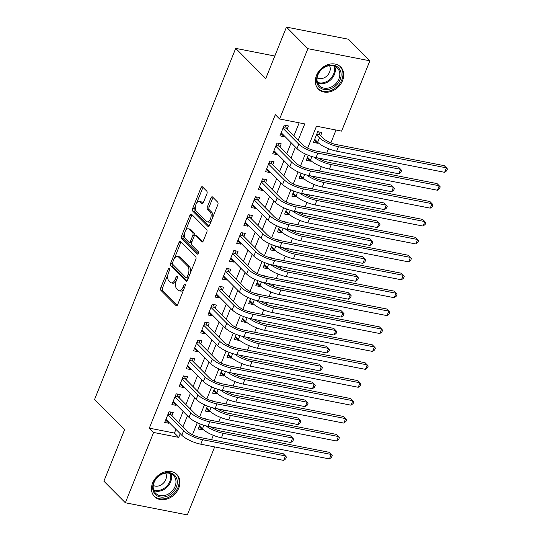 <?xml version="1.0" encoding="UTF-8"?>
<svg xmlns="http://www.w3.org/2000/svg" width="542" height="542" viewBox="0 0 542 542"><rect width="100%" height="100%" fill="white"/><g stroke="black" fill="none" stroke-linecap="round" stroke-linejoin="round"><path stroke-width="0.81" d="M169.382 268.446A1.382 0.738 -78.9 0 0 169.151 268.317A1.382 0.738 -78.9 0 0 168.298 269.083L160.784 287.761A1.978 1.05 -78.9 0 0 160.92 290.37L176.075 305.627A1.978 1.05 -78.9 0 0 176.407 305.81A1.978 1.05 -78.9 0 0 177.627 304.712L185.14 286.034A1.382 0.738 -78.9 0 0 185.046 284.211A1.382 0.738 -78.9 0 0 184.815 284.083A1.382 0.738 -78.9 0 0 183.962 284.848L182.986 287.267A6.328 3.367 -78.9 0 1 179.077 290.763A6.328 3.367 -78.9 0 1 178.033 290.18L176.767 288.906A6.328 3.367 -78.9 0 1 176.333 280.566L177.309 278.148A1.382 0.738 -78.9 0 0 177.214 276.325A1.382 0.738 -78.9 0 0 176.983 276.196A1.382 0.738 -78.9 0 0 176.13 276.962L175.154 279.381A6.328 3.367 -78.9 0 1 171.245 282.883A6.328 3.367 -78.9 0 1 170.202 282.294L168.935 281.027A6.328 3.367 -78.9 0 1 168.501 272.687L169.477 270.268A1.382 0.738 -78.9 0 0 169.382 268.446M342.585 80.595A15.718 12.527 -44.8 0 1 318.364 89.118A15.718 12.527 -44.8 0 1 316.447 75.48A15.718 12.527 -44.8 0 1 340.667 66.957A15.718 12.527 -44.8 0 1 342.585 80.595M178.765 488.105A15.718 12.527 -44.8 0 1 154.545 496.628A15.718 12.527 -44.8 0 1 152.627 482.99A15.718 12.527 -44.8 0 1 176.848 474.474A15.718 12.527 -44.8 0 1 178.765 488.105M206.908 193.785A1.978 1.05 -78.9 0 0 206.773 191.177L202.518 186.895A1.978 1.05 -78.9 0 0 202.193 186.712A1.978 1.05 -78.9 0 0 200.967 187.81L192.627 208.555A1.978 1.05 -78.9 0 0 192.762 211.163L207.918 226.414A1.978 1.05 -78.9 0 0 208.25 226.597A1.978 1.05 -78.9 0 0 209.469 225.506L217.809 204.761A1.978 1.05 -78.9 0 0 217.674 202.152L212.539 196.983A1.978 1.05 -78.9 0 0 212.213 196.8A1.978 1.05 -78.9 0 0 210.987 197.891L207.423 206.773A1.978 1.05 -78.9 0 0 207.552 209.375L210.1 211.942A5.291 2.812 -78.9 0 1 210.757 218.067A5.291 2.812 -78.9 0 1 207.193 221.841A5.291 2.812 -78.9 0 1 206.319 221.346L196.346 211.305A5.291 2.812 -78.9 0 1 195.689 205.174A5.291 2.812 -78.9 0 1 199.253 201.407A5.291 2.812 -78.9 0 1 200.127 201.895L201.787 203.575A1.978 1.05 -78.9 0 0 202.112 203.758A1.978 1.05 -78.9 0 0 203.338 202.661L206.908 193.785M214.666 446.906L187.336 514.9L125.344 502.773L103.895 481.188L124.599 429.684L94.572 399.468L235.709 48.38L265.736 78.597L286.44 27.1L307.883 48.685L369.874 60.812L341.609 131.123L316.481 126.205L307.666 148.135M125.344 502.773L153.603 432.462L178.738 437.38L180.222 433.681M298.208 140.182L304.753 123.908L279.618 118.996L275.329 114.674L149.314 428.146L153.603 432.462M279.618 118.996L307.883 48.685M180.533 241.576A1.978 1.05 -78.9 0 0 180.208 241.393A1.978 1.05 -78.9 0 0 178.989 242.491L170.649 263.236A1.978 1.05 -78.9 0 0 170.784 265.844L185.94 281.095A1.978 1.05 -78.9 0 0 186.265 281.278A1.978 1.05 -78.9 0 0 187.485 280.187L195.825 259.442A1.978 1.05 -78.9 0 0 195.696 256.833L180.533 241.576M181.638 235.899L189.978 215.147A1.978 1.05 -78.9 0 1 191.197 214.056A1.978 1.05 -78.9 0 1 191.529 214.239L206.685 229.49A1.978 1.05 -78.9 0 1 206.82 232.098L203.25 240.98A1.978 1.05 -78.9 0 1 202.03 242.071A1.978 1.05 -78.9 0 1 201.699 241.888L195.554 235.702A1.978 1.05 -78.9 0 0 195.228 235.519A1.978 1.05 -78.9 0 0 194.002 236.61L191.638 242.504A1.978 1.05 -78.9 0 0 191.773 245.106L198.169 251.549A1.382 0.738 -78.9 0 1 198.345 253.155A1.382 0.738 -78.9 0 1 197.41 254.137A1.382 0.738 -78.9 0 1 197.18 254.008L181.773 238.5A1.978 1.05 -78.9 0 1 181.638 235.899L183.311 236.224L184.646 232.911M317.903 142.512L317.612 143.237L314.401 139.999M320.674 135.622L321.934 132.485L317.748 131.665L313.425 142.417L317.612 143.237M310.702 160.425L310.417 161.15L307.199 157.912M314.604 150.723L314.733 150.398L311.433 149.755M303.506 178.338L303.215 179.063L299.997 175.825M307.402 168.637L307.531 168.311L304.231 167.668M296.305 196.251L296.013 196.976L292.795 193.738M300.207 186.55L300.336 186.224L297.03 185.581M289.103 214.165L288.811 214.889L285.593 211.651M293.005 204.463L293.134 204.138L289.828 203.494M281.901 232.078L281.61 232.796L278.392 229.564M285.803 222.369L285.932 222.051L282.626 221.407M274.699 249.991L274.408 250.709L271.196 247.477M278.602 240.282L278.73 239.964L275.424 239.32M267.497 267.904L267.206 268.622L263.995 265.384M271.4 258.195L271.528 257.877L268.229 257.233M260.296 285.817L260.011 286.535L256.793 283.297M264.198 276.108L264.327 275.79L261.027 275.146M253.1 303.73L252.809 304.448L249.591 301.21M256.996 294.021L257.125 293.703L253.825 293.053M245.899 321.643L245.607 322.361L242.389 319.123M249.801 311.935L249.93 311.616L246.624 310.966M238.697 339.556L238.405 340.274L235.187 337.036M242.599 329.848L242.728 329.529L239.422 328.879M231.495 357.463L231.204 358.187L227.986 354.949M235.397 347.761L235.526 347.442L232.22 346.792M224.293 375.376L224.002 376.101L220.79 372.862M228.196 365.674L228.324 365.355L225.018 364.705M217.091 393.289L216.8 394.014L213.589 390.775M220.994 383.587L221.122 383.269L217.823 382.618M209.889 411.202L209.605 411.927L206.387 408.688M213.792 401.5L213.921 401.175L210.621 400.531M171.95 415.667L173.21 412.537L169.023 411.717L164.7 422.462L168.894 423.282L169.179 422.564M179.151 397.76L180.411 394.623L176.225 393.804L171.902 404.549L176.096 405.369L176.38 404.65M186.353 379.847L187.613 376.71L183.426 375.891L179.104 386.636L183.291 387.455L183.582 386.744M193.555 361.934L194.815 358.797L190.628 357.977L186.306 368.723L190.493 369.542L190.784 368.831M200.757 344.021L202.017 340.884L197.83 340.064L193.508 350.809L197.695 351.629L197.986 350.918M207.959 326.108L209.219 322.971L205.025 322.151L200.709 332.903L204.896 333.716L205.188 333.005M215.16 308.195L216.421 305.058L212.227 304.238L207.911 314.99L212.098 315.81L212.383 315.092M222.355 290.282L223.616 287.145L219.429 286.325L215.106 297.077L219.3 297.897L219.585 297.179M229.557 272.369L230.817 269.232L226.631 268.412L222.308 279.164L226.502 279.984L226.786 279.265M236.759 254.455L238.019 251.319L233.832 250.499L229.51 261.251L233.697 262.071L233.988 261.352M243.961 236.542L245.221 233.406L241.034 232.586L236.712 243.338L240.899 244.157L241.19 243.439M251.163 218.629L252.423 215.499L248.236 214.679L243.914 225.425L248.1 226.244L248.392 225.526M258.365 200.716L259.625 197.586L255.431 196.766L251.115 207.511L255.302 208.331L255.587 207.613M265.566 182.803L266.827 179.673L262.633 178.853L258.317 189.598L262.504 190.418L262.789 189.7M272.762 164.89L274.022 161.76L269.835 160.94L265.512 171.685L269.706 172.505L269.991 171.787M279.963 146.977L281.223 143.847L277.037 143.027L272.714 153.772L276.908 154.592L277.192 153.874M149.314 428.146L174.449 433.065L175.933 429.366M178.704 422.469L183.135 411.453M185.906 404.556L190.337 393.539M193.108 386.642L197.539 375.626M200.31 368.729L204.74 357.713M207.511 350.816L211.942 339.8M214.713 332.903L219.137 321.887M221.915 314.99L226.339 303.974M229.11 297.077L233.541 286.061M236.312 279.171L240.743 268.154M243.514 261.258L247.945 250.241M250.716 243.344L255.147 232.328M257.917 225.431L262.348 214.415M265.119 207.518L269.543 196.502M272.321 189.605L276.745 178.589M279.516 171.692L283.947 160.676M286.718 153.779L291.149 142.763M293.92 135.866L299.164 122.817M287.165 129.071L288.425 125.934L284.238 125.114L279.916 135.859L284.103 136.679L284.394 135.961M211.529 439.725L213.304 435.314M215.641 429.494L216.285 427.902M218.731 421.812L220.506 417.401M222.843 411.581L223.48 409.989M225.933 403.898L227.708 399.488M230.045 393.668L230.682 392.076M233.135 385.985L234.903 381.575M237.247 375.755L237.884 374.163M240.336 368.072L242.105 363.662M244.449 357.842L245.086 356.25M247.531 350.159L249.306 345.749M251.644 339.929L252.287 338.337M254.733 332.246L256.508 327.835M258.846 322.016L259.489 320.424M261.935 314.333L263.71 309.922M266.047 304.109L266.691 302.511M269.137 296.427L270.912 292.016M273.249 286.196L273.886 284.604M276.339 278.513L278.114 274.103M280.451 268.283L281.088 266.691M283.541 260.6L285.309 256.19M287.653 250.37L288.29 248.778M290.742 242.687L292.511 238.277M294.855 232.457L295.492 230.865M297.937 224.774L299.712 220.364M302.05 214.544L302.693 212.952M305.139 206.861L306.914 202.451M309.252 196.631L309.895 195.039M312.341 188.948L314.116 184.537M316.453 178.718L317.097 177.126M319.543 171.035L321.318 166.624M323.655 160.805L324.292 159.213M326.745 153.122L328.513 148.711M330.857 142.892L336.026 130.026M200.249 423.952L198.216 429.02L202.403 429.84L202.694 429.115M206.59 419.413L206.719 419.088L203.419 418.444M209.605 411.927L205.411 411.107L207.45 406.039M216.8 394.014L212.613 393.194L214.652 388.126M224.002 376.101L219.815 375.281L221.854 370.213M231.204 358.187L227.017 357.368L229.056 352.3M238.405 340.274L234.219 339.455L236.251 334.387M245.607 322.361L241.42 321.541L243.453 316.474M252.809 304.448L248.622 303.628L250.655 298.561M260.011 286.535L255.817 285.715L257.857 280.654M267.206 268.622L263.019 267.802L265.058 262.741M274.408 250.709L270.221 249.889L272.26 244.828M281.61 232.796L277.423 231.983L279.462 226.915M288.811 214.889L284.625 214.07L286.657 209.002M296.013 196.976L291.826 196.157L293.859 191.089M303.215 179.063L299.021 178.243L301.061 173.176M310.417 161.15L306.223 160.33L308.262 155.263M274.808 56.029L235.709 48.38M286.44 27.1L348.431 39.227L369.874 60.812M305.309 153.989L300.464 166.048M298.107 171.902L293.263 183.962M290.905 189.815L286.061 201.875M283.71 207.728L278.859 219.781M276.508 225.641L271.657 237.694M269.306 243.554L264.462 255.607M262.104 261.468L257.26 273.52M254.903 279.381L250.058 291.433M247.701 297.294L242.857 309.346M240.499 315.207L235.655 327.26M233.304 333.12L228.453 345.173M226.102 351.033L221.251 363.086M218.9 368.946L214.056 380.999M211.698 386.853L206.854 398.912M204.497 404.766L199.652 416.825M197.295 422.679L192.451 434.738M183 426.784L187.424 415.768M190.195 408.871L194.625 397.855M197.396 390.958L201.827 379.942M204.598 373.045L209.029 362.029M211.8 355.139L216.231 344.116M219.002 337.226L223.426 326.209M226.204 319.313L230.628 308.296M233.406 301.399L237.83 290.383M240.601 283.486L245.031 272.47M247.802 265.573L252.233 254.557M255.004 247.66L259.435 236.644M262.206 229.747L266.637 218.731M269.408 211.834L273.832 200.818M276.61 193.921L281.034 182.905M283.812 176.008L288.236 164.992M291.007 158.095L295.437 147.078M174.449 433.065L178.738 437.38M202.403 429.84L199.185 426.601M168.894 423.282L165.676 420.043M176.096 405.369L172.878 402.13M183.291 387.455L180.079 384.217M190.493 369.542L187.281 366.304M197.695 351.629L194.476 348.398M204.896 333.716L201.678 330.485M212.098 315.81L208.88 312.571M219.3 297.897L216.082 294.658M226.502 279.984L223.284 276.745M233.697 262.071L230.486 258.832M240.899 244.157L237.681 240.919M248.1 226.244L244.882 223.006M255.302 208.331L252.084 205.093M262.504 190.418L259.286 187.18M269.706 172.505L266.488 169.267M276.908 154.592L273.69 151.353M284.103 136.679L280.892 133.44M171.245 282.883L172.925 283.209A6.328 3.367 -78.9 0 0 176.136 281.102M179.077 290.763L180.75 291.095A6.328 3.367 -78.9 0 0 183.921 289.062M167.979 274.374L162.465 288.093A1.978 1.05 -78.9 0 0 162.6 290.695L177.22 305.417M172.424 263.304L172.322 263.561A1.978 1.05 -78.9 0 0 172.458 266.169L187.078 280.885M181.069 242.118A1.978 1.05 -78.9 0 0 180.662 242.816L174.368 258.473M172.607 262.491A1.382 0.738 -78.9 0 0 172.702 264.313L186.001 277.7A1.382 0.738 -78.9 0 0 186.231 277.829A1.382 0.738 -78.9 0 0 187.085 277.064L188.108 274.516A6.328 3.367 -78.9 0 0 187.681 266.176L178.582 257.023A6.328 3.367 -78.9 0 0 177.539 256.441A6.328 3.367 -78.9 0 0 173.63 259.936L172.607 262.491M187.674 278.032A1.382 0.738 -78.9 0 0 187.905 278.161A1.382 0.738 -78.9 0 0 188.365 277.992M190.31 273.161A6.328 3.367 -78.9 0 0 189.354 266.508L187.681 266.176M177.539 256.441L179.212 256.766A6.328 3.367 -78.9 0 1 180.262 257.355L189.354 266.508M185.554 230.655L191.651 215.479L189.978 215.147M192.064 214.774A1.978 1.05 -78.9 0 0 191.651 215.479M202.843 241.678L197.227 236.027A1.978 1.05 -78.9 0 0 196.902 235.845L195.228 235.519M198.148 253.622L183.447 238.832L181.773 238.5M189.178 229.28A5.291 2.812 -78.9 0 0 188.304 228.792A5.291 2.812 -78.9 0 0 184.741 232.559A5.291 2.812 -78.9 0 0 185.391 238.69L188.907 242.227A1.978 1.05 -78.9 0 0 189.239 242.41A1.978 1.05 -78.9 0 0 190.459 241.319L192.823 235.424A1.978 1.05 -78.9 0 0 192.695 232.823L189.178 229.28L190.852 229.612A5.291 2.812 -78.9 0 0 189.978 229.117L188.304 228.792M189.239 242.41L190.913 242.735A1.978 1.05 -78.9 0 0 191.678 242.396M190.852 229.612L194.368 233.148A1.978 1.05 -78.9 0 1 194.503 235.756L194.456 235.858M183.311 236.224A1.978 1.05 -78.9 0 0 183.447 238.832M199.253 201.407L200.926 201.739A5.291 2.812 -78.9 0 1 201.8 202.227L202.932 203.365M207.193 221.841L208.873 222.166A5.291 2.812 -78.9 0 0 211.455 220.567M212.613 217.694A5.291 2.812 -78.9 0 0 211.78 212.268L210.1 211.942M213.074 197.518A1.978 1.05 -78.9 0 0 212.667 198.223L209.097 207.098A1.978 1.05 -78.9 0 0 209.232 209.707L211.78 212.268M195.513 205.879L194.307 208.88A1.978 1.05 -78.9 0 0 194.442 211.488L209.063 226.204M203.054 187.437A1.978 1.05 -78.9 0 0 202.647 188.135L196.665 203.006M329.414 458.925L331.216 454.447L332.212 455.565L331.494 457.36L329.414 458.925L221.434 437.8A15.115 4.336 -158.1 0 1 202.43 428.864L199.476 425.883M210.33 426.737A10.074 2.893 21.9 0 0 221.089 431.161L329.075 452.285L331.216 454.447L223.229 433.322A15.115 4.336 -158.1 0 1 205.852 425.795M283.642 460.402L285.444 455.924L286.44 457.048L285.715 458.837L283.642 460.402L200.791 444.196A15.115 4.336 -158.1 0 1 181.794 435.26L165.96 419.332M170.059 411.92L171.089 414.799L187.776 431.601A10.074 2.893 21.9 0 0 200.445 437.557L283.297 453.762L285.444 455.924L202.593 439.718A15.115 4.336 -158.1 0 1 183.589 430.782L167.763 414.854M171.089 414.799L168.027 414.203M176.319 487.068A13.604 10.84 -44.8 0 1 160.154 496.953A13.604 10.84 -44.8 0 1 153.704 482.644A13.604 10.84 -44.8 0 1 169.876 472.766A13.604 10.84 -44.8 0 1 176.319 487.068M154.111 482.38A12.595 10.041 135.2 0 0 155.649 493.301A12.595 10.041 135.2 0 0 175.052 486.479A12.595 10.041 135.2 0 0 173.521 475.551A12.595 10.041 135.2 0 0 154.111 482.38M153.291 485.442A8.97 7.148 135.2 0 0 165.777 479.582A8.97 7.148 135.2 0 0 165.676 473.139M153.562 495.469A15.616 12.446 135.2 0 0 153.935 495.869A15.616 12.446 135.2 0 0 178 487.4A15.616 12.446 135.2 0 0 176.096 473.85A15.616 12.446 135.2 0 0 175.696 473.478M330.274 88.922A13.604 10.84 -44.8 0 1 316.609 81.476A13.604 10.84 -44.8 0 1 327.388 65.765A13.604 10.84 -44.8 0 1 341.053 73.217A13.604 10.84 -44.8 0 1 330.274 88.922M327.063 66.192A12.595 10.041 135.2 0 0 317.869 75.026A12.595 10.041 135.2 0 0 319.468 85.792A12.595 10.041 135.2 0 0 329.739 87.635A12.595 10.041 135.2 0 0 338.94 78.8A12.595 10.041 135.2 0 0 337.341 68.035A12.595 10.041 135.2 0 0 327.063 66.192M317.111 77.926A8.97 7.148 135.2 0 0 323.093 78.244A8.97 7.148 135.2 0 0 329.495 65.629M317.382 87.96A15.616 12.446 135.2 0 0 317.754 88.353A15.616 12.446 135.2 0 0 330.491 90.636A15.616 12.446 135.2 0 0 341.894 79.688A15.616 12.446 135.2 0 0 339.915 66.341A15.616 12.446 135.2 0 0 339.516 65.961M336.616 441.012L338.418 436.534L339.414 437.651L338.689 439.447L336.616 441.012L228.636 419.887A15.115 4.336 -158.1 0 1 209.632 410.951L206.671 407.97M217.532 408.824A10.074 2.893 21.9 0 0 228.29 413.248L336.27 434.372L338.418 436.534L230.431 415.409A15.115 4.336 -158.1 0 1 213.053 407.882M343.818 423.099L345.62 418.62L346.616 419.738L345.891 421.534L343.818 423.099L235.831 401.974A15.115 4.336 -158.1 0 1 216.834 393.038L213.873 390.057M224.734 390.911A10.074 2.893 21.9 0 0 235.492 395.335L343.472 416.459L345.62 418.62L237.633 397.496A15.115 4.336 -158.1 0 1 220.255 389.969M351.02 405.186L352.822 400.707L353.811 401.832L353.093 403.621L351.02 405.186L243.033 384.061A15.115 4.336 -158.1 0 1 224.036 375.125L221.075 372.144M231.935 372.998A10.074 2.893 21.9 0 0 242.687 377.422L350.674 398.546L352.822 400.707L244.835 379.583A15.115 4.336 -158.1 0 1 227.457 372.056M358.221 387.273L360.023 382.794L361.013 383.919L360.294 385.708L358.221 387.273L250.235 366.148A15.115 4.336 -158.1 0 1 231.238 357.212L228.277 354.231M239.137 355.085A10.074 2.893 21.9 0 0 249.889 359.509L357.876 380.633L360.023 382.794L252.037 361.67A15.115 4.336 -158.1 0 1 234.659 354.143M290.844 442.489L292.646 438.011L293.635 439.135L292.917 440.924L290.844 442.489L207.993 426.283A15.115 4.336 -158.1 0 1 188.989 417.347L173.162 401.419M177.261 394.007L178.291 396.886L194.978 413.688A10.074 2.893 21.9 0 0 207.647 419.643L290.498 435.849L292.646 438.011L209.788 421.805A15.115 4.336 -158.1 0 1 190.791 412.868L174.964 396.94M178.291 396.886L175.229 396.29M298.046 424.576L299.841 420.097L300.837 421.222L300.119 423.011L298.046 424.576L215.194 408.37A15.115 4.336 -158.1 0 1 196.19 399.434L180.364 383.506M184.463 376.094L185.493 378.973L202.18 395.775A10.074 2.893 21.9 0 0 214.849 401.73L297.7 417.943L299.841 420.097L216.99 403.892A15.115 4.336 -158.1 0 1 197.993 394.955L182.166 379.027M185.493 378.973L182.424 378.377M305.248 406.663L307.043 402.184L308.039 403.309L307.321 405.098L305.248 406.663L222.389 390.457A15.115 4.336 -158.1 0 1 203.392 381.521L187.566 365.593M191.665 358.181L192.695 361.06L209.381 377.862A10.074 2.893 21.9 0 0 222.051 383.817L304.902 400.03L307.043 402.184L224.192 385.979A15.115 4.336 -158.1 0 1 205.194 377.042L189.368 361.114M192.695 361.06L189.625 360.464M312.443 388.749L314.245 384.271L315.241 385.396L314.523 387.184L312.443 388.749L229.591 372.544A15.115 4.336 -158.1 0 1 210.594 363.607L194.768 347.679M198.86 340.268L199.89 343.154L216.583 359.949A10.074 2.893 21.9 0 0 229.246 365.904L312.104 382.117L314.245 384.271L231.393 368.065A15.115 4.336 -158.1 0 1 212.396 359.129L196.57 343.201M199.89 343.154L196.827 342.551M365.423 369.359L367.219 364.881L368.214 366.006L367.496 367.794L365.423 369.359L257.436 348.235A15.115 4.336 -158.1 0 1 238.439 339.299L235.479 336.318M246.339 337.178A10.074 2.893 21.9 0 0 257.091 341.596L365.078 362.72L367.219 364.881L259.239 343.757A15.115 4.336 -158.1 0 1 241.861 336.23M319.644 370.836L321.447 366.358L322.443 367.483L321.724 369.271L319.644 370.836L236.793 354.631A15.115 4.336 -158.1 0 1 217.796 345.694L201.97 329.766M206.062 322.355L207.091 325.241L223.785 342.036A10.074 2.893 21.9 0 0 236.447 347.991L319.299 364.204L321.447 366.358L238.595 350.152A15.115 4.336 -158.1 0 1 219.591 341.216L203.765 325.288M207.091 325.241L204.029 324.638M372.625 351.446L374.42 346.968L375.416 348.093L374.698 349.881L372.625 351.446L264.638 330.322A15.115 4.336 -158.1 0 1 245.634 321.386L242.68 318.411M253.534 319.265A10.074 2.893 21.9 0 0 264.293 323.682L372.279 344.807L374.42 346.968L266.44 325.844A15.115 4.336 -158.1 0 1 249.063 318.317M326.846 352.923L328.648 348.445L329.644 349.57L328.919 351.358L326.846 352.923L243.995 336.717A15.115 4.336 -158.1 0 1 224.998 327.781L209.171 311.853M213.263 304.441L214.293 307.328L230.987 324.123A10.074 2.893 21.9 0 0 243.649 330.078L326.501 346.291L328.648 348.445L245.797 332.239A15.115 4.336 -158.1 0 1 226.793 323.303L210.967 307.375M214.293 307.328L211.231 306.725M379.82 333.533L381.622 329.055L382.618 330.18L381.9 331.968L379.82 333.533L271.84 312.409A15.115 4.336 -158.1 0 1 252.836 303.473L249.882 300.498M260.736 301.352A10.074 2.893 21.9 0 0 271.495 305.769L379.481 326.901L381.622 329.055L273.635 307.931A15.115 4.336 -158.1 0 1 256.258 300.404M334.048 335.01L335.85 330.532L336.846 331.657L336.121 333.445L334.048 335.01L251.197 318.804A15.115 4.336 -158.1 0 1 232.193 309.868L216.366 293.94M220.465 286.528L221.495 289.414L238.182 306.21A10.074 2.893 21.9 0 0 250.851 312.165L333.703 328.377L335.85 330.532L252.999 314.326A15.115 4.336 -158.1 0 1 233.995 305.39L218.169 289.462M221.495 289.414L218.433 288.811M387.022 315.62L388.824 311.142L389.82 312.267L389.095 314.055L387.022 315.62L279.042 294.496A15.115 4.336 -158.1 0 1 260.038 285.559L257.077 282.585M267.938 283.439A10.074 2.893 21.9 0 0 278.696 287.856L386.676 308.987L388.824 311.142L280.837 290.017A15.115 4.336 -158.1 0 1 263.459 282.49M341.25 317.104L343.052 312.626L344.041 313.743L343.323 315.539L341.25 317.104L258.398 300.891A15.115 4.336 -158.1 0 1 239.395 291.955L223.568 276.027M227.667 268.615L228.697 271.501L245.384 288.297A10.074 2.893 21.9 0 0 258.053 294.252L340.904 310.464L343.052 312.626L260.194 296.413A15.115 4.336 -158.1 0 1 241.197 287.477L225.37 271.549M228.697 271.501L225.635 270.898M394.224 297.707L396.026 293.229L397.022 294.353L396.297 296.142L394.224 297.707L286.237 276.583A15.115 4.336 -158.1 0 1 267.24 267.646L264.279 264.672M275.14 265.526A10.074 2.893 21.9 0 0 285.898 269.95L393.878 291.074L396.026 293.229L288.039 272.104A15.115 4.336 -158.1 0 1 270.661 264.577M348.452 299.191L350.247 294.712L351.243 295.83L350.525 297.626L348.452 299.191L265.6 282.978A15.115 4.336 -158.1 0 1 246.596 274.042L230.77 258.114M234.869 250.702L235.899 253.588L252.586 270.383A10.074 2.893 21.9 0 0 265.255 276.345L348.106 292.551L350.247 294.712L267.396 278.5A15.115 4.336 -158.1 0 1 248.399 269.564L232.572 253.636M235.899 253.588L232.83 252.985M401.426 279.794L403.228 275.316L404.217 276.44L403.499 278.229L401.426 279.794L293.439 258.67A15.115 4.336 -158.1 0 1 274.442 249.733L271.481 246.759M282.341 247.613A10.074 2.893 21.9 0 0 293.093 252.037L401.08 273.161L403.228 275.316L295.241 254.191A15.115 4.336 -158.1 0 1 277.863 246.664M355.654 281.278L357.449 276.799L358.445 277.917L357.727 279.713L355.654 281.278L272.795 265.065A15.115 4.336 -158.1 0 1 253.798 256.136L237.972 240.201M242.071 232.789L243.101 235.675L259.787 252.47A10.074 2.893 21.9 0 0 272.457 258.432L355.308 274.638L357.449 276.799L274.598 260.587A15.115 4.336 -158.1 0 1 255.6 251.657L239.774 235.723M243.101 235.675L240.031 235.072M408.627 261.881L410.429 257.403L411.419 258.527L410.701 260.316L408.627 261.881L300.641 240.756A15.115 4.336 -158.1 0 1 281.644 231.827L278.683 228.846M289.543 229.7A10.074 2.893 21.9 0 0 300.295 234.124L408.282 255.248L410.429 257.403L302.443 236.278A15.115 4.336 -158.1 0 1 285.065 228.751M362.849 263.365L364.651 258.886L365.647 260.004L364.929 261.8L362.849 263.365L279.997 247.152A15.115 4.336 -158.1 0 1 261 238.223L245.174 222.288M249.266 214.876L250.296 217.762L266.989 234.564A10.074 2.893 21.9 0 0 279.652 240.519L362.51 256.725L364.651 258.886L281.799 242.674A15.115 4.336 -158.1 0 1 262.802 233.744L246.976 217.809M250.296 217.762L247.233 217.159M415.829 243.968L417.625 239.489L418.62 240.614L417.902 242.403L415.829 243.968L307.842 222.843A15.115 4.336 -158.1 0 1 288.845 213.914L285.885 210.933M296.745 211.787A10.074 2.893 21.9 0 0 307.497 216.211L415.484 237.335L417.625 239.489L309.645 218.365A15.115 4.336 -158.1 0 1 292.267 210.838M370.05 245.451L371.853 240.973L372.849 242.091L372.13 243.886L370.05 245.451L287.199 229.239A15.115 4.336 -158.1 0 1 268.202 220.309L252.376 204.375M256.468 196.97L257.497 199.849L274.191 216.651A10.074 2.893 21.9 0 0 286.853 222.606L369.705 238.812L371.853 240.973L289.001 224.761A15.115 4.336 -158.1 0 1 269.997 215.831L254.171 199.896M257.497 199.849L254.435 199.253M377.252 227.538L379.054 223.06L380.05 224.178L379.325 225.973L377.252 227.538L294.401 211.326A15.115 4.336 -158.1 0 1 275.404 202.396L259.577 186.462M263.669 179.056L264.699 181.936L281.393 198.738A10.074 2.893 21.9 0 0 294.055 204.693L376.907 220.899L379.054 223.06L296.203 206.848A15.115 4.336 -158.1 0 1 277.199 197.918L261.373 181.983M264.699 181.936L261.637 181.34M384.454 209.625L386.256 205.147L387.252 206.272L386.527 208.06L384.454 209.625L301.603 193.413A15.115 4.336 -158.1 0 1 282.599 184.483L266.772 168.548M270.871 161.143L271.901 164.023L288.588 180.825A10.074 2.893 21.9 0 0 301.257 186.78L384.109 202.986L386.256 205.147L303.405 188.934A15.115 4.336 -158.1 0 1 284.401 180.005L268.575 164.07M271.901 164.023L268.839 163.427M423.031 226.061L424.826 221.583L425.822 222.701L425.104 224.496L423.031 226.061L315.044 204.93A15.115 4.336 -158.1 0 1 296.04 196.001L293.087 193.02M303.94 193.873A10.074 2.893 21.9 0 0 314.699 198.297L422.685 219.422L424.826 221.583L316.846 200.452A15.115 4.336 -158.1 0 1 299.469 192.925M430.226 208.148L432.028 203.67L433.024 204.788L432.306 206.583L430.226 208.148L322.246 187.017A15.115 4.336 -158.1 0 1 303.242 178.088L300.282 175.107M311.142 175.96A10.074 2.893 21.9 0 0 321.901 180.384L429.887 201.509L432.028 203.67L324.041 182.539A15.115 4.336 -158.1 0 1 306.664 175.019M437.428 190.235L439.23 185.757L440.226 186.875L439.501 188.67L437.428 190.235L329.448 169.104A15.115 4.336 -158.1 0 1 310.444 160.175L307.483 157.194M318.344 158.047A10.074 2.893 21.9 0 0 329.102 162.471L437.082 183.596L439.23 185.757L331.243 164.626A15.115 4.336 -158.1 0 1 313.865 157.105M391.656 191.712L393.458 187.234L394.447 188.359L393.729 190.147L391.656 191.712L308.805 175.506A15.115 4.336 -158.1 0 1 289.801 166.57L273.974 150.635M278.073 143.23L279.103 146.11L295.79 162.912A10.074 2.893 21.9 0 0 308.459 168.867L391.31 185.073L393.458 187.234L310.6 171.028A15.115 4.336 -158.1 0 1 291.603 162.092L275.776 146.157M279.103 146.11L276.041 145.513M318.784 131.869L319.814 134.755L323.635 138.603A10.074 2.893 21.9 0 0 336.304 144.558L444.284 165.683L446.432 167.844L338.445 146.719A15.115 4.336 -158.1 0 1 319.448 137.783L316.487 134.802M444.63 172.322L446.432 167.844L447.428 168.962L446.703 170.757L444.63 172.322L336.643 151.198A15.115 4.336 -158.1 0 1 317.646 142.261L314.685 139.28M319.814 134.755L316.745 134.152M398.858 173.799L400.653 169.321L401.649 170.445L400.931 172.234L398.858 173.799L316.006 157.593A15.115 4.336 -158.1 0 1 297.002 148.657L281.176 132.729M285.275 125.317L286.305 128.197L302.992 144.999A10.074 2.893 21.9 0 0 315.661 150.954L398.512 167.16L400.653 169.321L317.802 153.115A15.115 4.336 -158.1 0 1 298.805 144.179L282.978 128.251M286.305 128.197L283.236 127.6M169.66 269.347L168.298 269.083M185.317 285.112L183.962 284.848M177.485 277.233L176.13 276.962M176.692 279.686L175.154 279.381M184.524 287.565L182.986 287.267M176.78 305.763L176.075 305.627M162.6 290.695L160.92 290.37M162.465 288.093L160.784 287.761M186.638 281.237L185.94 281.095M172.458 266.169L170.784 265.844M172.322 263.561L170.649 263.236M180.662 242.816L178.989 242.491M188.623 277.368L187.085 277.064M189.646 274.814L188.108 274.516M180.262 257.355L178.582 257.023M202.396 242.023L201.699 241.888M197.227 236.027L195.554 235.702M197.674 254.103L197.18 254.008M191.997 241.617L190.459 241.319M194.503 235.756L192.823 235.424M194.368 233.148L192.695 232.823M202.484 203.711L201.787 203.575M201.8 202.227L200.127 201.895M209.232 209.707L207.552 209.375M209.097 207.098L207.423 206.773M212.667 198.223L210.987 197.891M208.623 226.549L207.918 226.414M194.442 211.488L192.762 211.163M194.307 208.88L192.627 208.555M202.647 188.135L200.967 187.81M202.43 428.864L203.894 425.233M221.434 437.8L223.229 433.322M181.794 435.26L183.589 430.782M200.791 444.196L202.593 439.718M170.825 473.755A12.595 10.041 -44.8 0 1 170.588 481.98A12.595 10.041 -44.8 0 1 153.874 490.598M153.589 489.799A12.181 9.709 135.2 0 0 169.815 481.486A12.181 9.709 135.2 0 0 170.025 473.464M334.644 66.239A12.595 10.041 -44.8 0 1 325.275 83.136A12.595 10.041 -44.8 0 1 317.693 83.089M317.409 82.282A12.181 9.709 135.2 0 0 324.8 82.357A12.181 9.709 135.2 0 0 333.845 65.955M209.632 410.951L211.095 407.32M228.636 419.887L230.431 415.409M216.834 393.038L218.29 389.407M235.831 401.974L237.633 397.496M224.036 375.125L225.492 371.494M243.033 384.061L244.835 379.583M231.238 357.212L232.694 353.58M250.235 366.148L252.037 361.67M188.989 417.347L190.791 412.868M207.993 426.283L209.788 421.805M196.19 399.434L197.993 394.955M215.194 408.37L216.99 403.892M203.392 381.521L205.194 377.042M222.389 390.457L224.192 385.979M210.594 363.607L212.396 359.129M229.591 372.544L231.393 368.065M238.439 339.299L239.896 335.674M257.436 348.235L259.239 343.757M217.796 345.694L219.591 341.216M236.793 354.631L238.595 350.152M245.634 321.386L247.098 317.761M264.638 330.322L266.44 325.844M224.998 327.781L226.793 323.303M243.995 336.717L245.797 332.239M252.836 303.473L254.3 299.848M271.84 312.409L273.635 307.931M232.193 309.868L233.995 305.39M251.197 318.804L252.999 314.326M260.038 285.559L261.495 281.935M279.042 294.496L280.837 290.017M239.395 291.955L241.197 287.477M258.398 300.891L260.194 296.413M267.24 267.646L268.697 264.022M286.237 276.583L288.039 272.104M246.596 274.042L248.399 269.564M265.6 282.978L267.396 278.5M274.442 249.733L275.898 246.109M293.439 258.67L295.241 254.191M253.798 256.136L255.6 251.657M272.795 265.065L274.598 260.587M281.644 231.827L283.1 228.196M300.641 240.756L302.443 236.278M261 238.223L262.802 233.744M279.997 247.152L281.799 242.674M288.845 213.914L290.302 210.282M307.842 222.843L309.645 218.365M268.202 220.309L269.997 215.831M287.199 229.239L289.001 224.761M275.404 202.396L277.199 197.918M294.401 211.326L296.203 206.848M282.599 184.483L284.401 180.005M301.603 193.413L303.405 188.934M296.04 196.001L297.504 192.369M315.044 204.93L316.846 200.452M303.242 178.088L304.706 174.456M322.246 187.017L324.041 182.539M310.444 160.175L311.901 156.543M329.448 169.104L331.243 164.626M289.801 166.57L291.603 162.092M308.805 175.506L310.6 171.028M317.646 142.261L319.448 137.783M336.643 151.198L338.445 146.719M297.002 148.657L298.805 144.179M316.006 157.593L317.802 153.115M187.905 278.161L186.231 277.829"/></g></svg>
